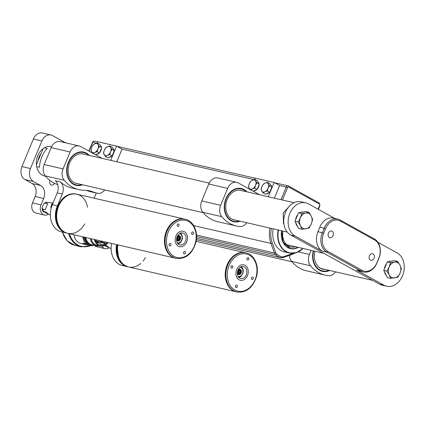 <?xml version="1.0" encoding="UTF-8"?>
<svg xmlns="http://www.w3.org/2000/svg" width="425" height="425" viewBox="0 0 425 425"><rect width="100%" height="100%" fill="white"/><g stroke="black" fill="none" stroke-linecap="round" stroke-linejoin="round"><path stroke-width="0.64" d="M295.598 246.755A14.811 11.332 -77 0 1 290.87 246.952A14.811 11.332 -77 0 1 282.944 231.067M297.92 247.292A16.32 12.484 -77 0 1 290.53 248.418A16.32 12.484 -77 0 1 281.817 230.807M92.873 245.459A12.553 9.6 -77 0 1 89.526 245.453A12.553 9.6 -77 0 1 88.134 244.981L84.979 244.253C83.332 243.727 82.774 243.382 83.311 243.227L86.466 243.955A12.553 9.6 -77 0 1 82.721 236.783M83.024 243.206L83.311 243.227M86.466 243.955A2.008 1.535 -77 0 1 87.114 243.923A2.008 1.535 -77 0 1 88.134 244.981M86.573 242.787A11.549 8.835 -77 0 1 83.566 236.975M91.518 244.88A11.549 8.835 -77 0 1 91.327 244.843A11.549 8.835 -77 0 1 85.143 237.341M93.346 245.103A11.549 8.835 -77 0 1 91.704 244.928A11.549 8.835 -77 0 1 85.521 237.426M99.115 245.868A11.348 8.681 -77 0 1 96.385 245.804L91.752 244.731A11.348 8.681 -77 0 1 85.696 237.469M96.385 245.804A11.348 8.681 -77 0 1 90.328 238.537M108.157 242.654A10.795 8.256 -77 0 1 100.13 246.102L96.852 245.342A10.795 8.256 -77 0 1 91.152 238.728M100.13 246.102A10.795 8.256 -77 0 1 94.43 239.488M107.488 242.5A10.041 7.682 -77 0 1 100.3 245.368A10.041 7.682 -77 0 1 95.099 239.642M100.284 245.363A10.041 7.682 103 0 0 107.456 242.494M105.942 242.144A8.436 6.455 -77 0 1 104.975 242.898L105.283 243.44A9.137 6.991 -77 0 1 100.629 244.513L100.906 243.849A8.436 6.455 -77 0 1 100.629 243.796A8.436 6.455 -77 0 1 97.968 242.223L97.697 242.887A9.137 6.991 -77 0 1 95.901 239.822M96.953 241.99L97.968 242.223M100.358 243.722L100.906 243.849M97.219 241.581L105.283 243.44M101.74 242.154L104.975 242.898M97.325 241.278L97.41 241.331A2.258 1.727 -77 0 1 96.884 241.883M101.575 241.134A0.622 0.473 103 0 0 101.873 241.937A0.622 0.473 103 0 0 102.489 241.347L101.968 242.064L101.155 242.165A1.004 0.77 -77 0 1 100.656 240.922M303.03 248.471A21.091 16.129 -77 0 1 289.297 253.029L284.415 251.903A21.091 16.129 -77 0 1 273.211 228.82M73.961 234.759A12.553 9.6 103 0 0 80.761 243.429L89.526 245.453M66.502 233.033L61.46 231.869A20.087 15.364 -77 0 1 52.323 204.744L57.216 192.918A10.041 7.682 103 0 0 55.367 180.784L60.414 181.948A10.041 7.682 -77 0 1 62.263 194.082L57.364 205.907A20.087 15.364 103 0 0 66.502 233.033A20.087 15.364 103 0 0 66.815 233.102M94.132 198.188L96.268 193.04M104.747 189.911A10.041 7.682 -77 0 1 97.176 193.248L90.243 191.648A10.041 7.682 -77 0 1 89.686 191.489L86.217 190.32M97.176 193.248A10.041 7.682 -77 0 1 96.618 193.093L91.492 191.362A35.148 26.881 103 0 0 89.537 190.804A35.148 26.881 103 0 0 84.734 190.278A42.681 32.645 -77 0 1 78.901 189.63L71.968 188.031A42.681 32.645 -77 0 1 60.414 181.948M110.686 160.363L116.599 146.083L122.06 149.106L116.811 161.776M57.726 184.625A42.681 32.645 -77 0 1 45.273 175.897A10.041 7.682 -77 0 1 44.168 164.539L51.181 147.608A10.041 7.682 -77 0 1 60.27 141.605L79.183 145.972A10.041 7.682 -77 0 1 80.729 146.567L101.458 158.036A5.02 3.841 -77 0 1 101.899 158.334M97.139 143.05L97.692 141.716L116.599 146.083M78.901 189.63A42.681 32.645 -77 0 1 64.186 180.264A10.041 7.682 -77 0 1 63.081 168.906L70.093 151.975A10.041 7.682 -77 0 1 79.183 145.972M82.54 184.785A17.074 13.058 -77 0 1 76.102 185.358A17.074 13.058 -77 0 1 67.219 165.787A17.074 13.058 -77 0 1 83.783 152.086A17.074 13.058 -77 0 1 89.319 155.428M116.62 244.609A20.087 15.364 103 0 0 127.272 266.666A20.087 15.364 103 0 0 127.585 266.735M127.272 266.666L122.23 265.503A20.087 15.364 -77 0 1 111.578 243.445M246.734 222.705A10.041 7.682 103 0 1 239.626 226.541A42.681 32.645 -77 0 1 236.486 226.026L217.573 221.659A42.681 32.645 -77 0 1 202.858 212.293A10.041 7.682 -77 0 1 201.753 200.935L208.765 184.004A10.041 7.682 -77 0 1 217.855 177.995L236.762 182.362A10.041 7.682 103 0 1 238.308 182.957L259.043 194.432A5.02 3.841 103 0 1 259.484 194.73M236.486 226.026A42.681 32.645 -77 0 1 221.765 216.66L202.858 212.293M201.753 200.935L220.66 205.302L227.673 188.371L208.765 184.004M254.718 179.44L255.271 178.112L274.183 182.479L279.645 185.502L274.396 198.172M268.271 196.759L274.183 182.479M246.904 191.824A17.074 13.058 103 0 0 241.368 188.482A17.074 13.058 103 0 0 225.919 198.693A17.074 13.058 103 0 0 233.686 221.749A17.074 13.058 103 0 0 240.125 221.175M236.762 182.362A10.041 7.682 103 0 0 227.673 188.371M220.66 205.302A10.041 7.682 103 0 0 221.765 216.66M311.127 250.341L309.432 254.426A10.041 7.682 103 0 0 310.537 265.784A42.681 32.645 103 0 0 325.258 275.15A42.681 32.645 103 0 0 328.397 275.671A10.041 7.682 103 0 0 335.5 271.83M310.537 265.784L291.63 261.418A42.681 32.645 103 0 0 306.345 270.783L325.258 275.15M329.651 270.481A17.574 13.441 -77 0 1 316.301 267.532A17.574 13.441 -77 0 1 313.289 250.84M291.63 261.418A10.041 7.682 -77 0 1 289.537 255.367M313.347 250.856A17.074 13.058 103 0 0 322.139 270.805L322.453 270.879A17.074 13.058 -77 0 1 313.666 250.925M239.62 221.058A17.074 13.058 -77 0 1 233.431 221.691M239.349 221A16.607 12.702 -77 0 1 226.87 215.953A16.607 12.702 -77 0 1 226.233 198.868A16.607 12.702 103 0 1 246.128 191.643M241.113 188.429A17.074 13.058 -77 0 1 246.399 191.707M242.213 190.74A15.162 11.597 103 0 0 240.938 190.342A15.162 11.597 103 0 0 227.216 199.41A15.162 11.597 103 0 0 234.111 219.89A15.162 11.597 103 0 0 235.434 220.092M83.534 152.033A17.074 13.058 -77 0 1 88.814 155.311M81.765 184.604A16.607 12.702 103 0 1 69.286 179.562A16.607 12.702 103 0 1 68.648 162.472A16.607 12.702 -77 0 1 88.543 155.247M82.036 184.668A17.074 13.058 -77 0 1 75.852 185.295M84.628 154.344A15.162 11.597 103 0 0 83.353 153.946A15.162 11.597 103 0 0 68.643 166.111A15.162 11.597 103 0 0 76.532 183.499A15.162 11.597 103 0 0 77.849 183.701M328.892 270.305A17.074 13.058 -77 0 1 322.453 270.879M325.12 269.429A15.353 11.746 -77 0 1 315.934 263.325A15.353 11.746 -77 0 1 314.946 251.223M323.999 269.174A15.162 11.597 -77 0 1 322.676 268.972A15.162 11.597 -77 0 1 315.897 263.245M271.665 187.547A5.02 3.161 119 0 1 271.139 189.832A5.02 3.161 119 0 1 269.843 191.935M269.36 192.445A5.02 3.161 119 0 1 266.48 193.752M270.566 184.801A5.02 3.161 119 0 1 271.586 186.474M267.5 182.309L265.072 183.106L263.25 184.238L261.848 186.718A5.02 3.161 119 0 1 265.072 183.106A5.02 3.161 119 0 1 268.223 183.834L267.5 182.309L269.843 183.605L271.894 186.989L269.7 192.291L265.444 194.22L263.107 192.923L264.924 191.792A5.02 3.161 119 0 1 261.773 191.064L263.107 192.923M268.148 188.174A5.02 3.161 119 0 1 264.924 191.792L267.357 191L268.148 188.174L269.556 185.693L268.223 183.834A5.02 3.161 119 0 1 268.148 188.174M261.848 186.718A5.02 3.161 -61 0 0 261.773 191.064L261.051 189.539L261.848 186.718M271.894 186.989L269.556 185.693M269.7 192.291L267.357 191M259.059 184.636A5.02 3.161 119 0 1 258.533 186.92A5.02 3.161 119 0 1 257.237 189.024M256.753 189.534A5.02 3.161 119 0 1 253.874 190.841M257.959 181.889A5.02 3.161 119 0 1 258.979 183.563M254.894 179.398L252.466 180.195L250.644 181.326L249.241 183.807A5.02 3.161 119 0 1 252.466 180.195A5.02 3.161 119 0 1 255.616 180.923L254.894 179.398L257.237 180.694L259.287 184.078L257.093 189.38L253.146 191.17M250.5 190.012L252.317 188.881L254.75 188.084L255.542 185.263L256.95 182.782L255.616 180.923A5.02 3.161 119 0 1 255.542 185.263A5.02 3.161 119 0 1 252.317 188.881A5.02 3.161 119 0 1 249.167 188.153L250.081 189.47M249.241 183.807A5.02 3.161 -61 0 0 249.167 188.153L248.444 186.628L249.241 183.807M259.287 184.078L256.95 182.782M257.093 189.38L254.75 188.084M112.981 148.405A5.02 3.161 119 0 1 114.001 150.083M114.081 151.151A5.02 3.161 119 0 1 112.264 155.545M111.775 156.055A5.02 3.161 119 0 1 108.896 157.356M109.916 145.918L112.258 147.215L114.314 150.593L112.115 155.901L107.865 157.824L105.522 156.528L107.344 155.396A5.02 3.161 119 0 1 104.189 154.668A5.02 3.161 119 0 1 104.263 150.328A5.02 3.161 119 0 1 107.488 146.71A5.02 3.161 119 0 1 110.638 147.438L109.916 145.918L107.488 146.71L105.666 147.842L104.263 150.328L103.472 153.149L105.522 156.528M110.569 151.783A5.02 3.161 119 0 1 107.344 155.396L109.772 154.604L110.569 151.783A5.02 3.161 -61 0 0 110.638 147.438L111.972 149.297L110.569 151.783M112.115 155.901L109.772 154.604M114.314 150.593L111.972 149.297M100.374 145.493A5.02 3.161 119 0 1 101.394 147.172M101.474 148.24A5.02 3.161 119 0 1 99.657 152.633M99.168 153.143A5.02 3.161 119 0 1 96.289 154.445M101.708 147.682L99.365 146.386L97.963 148.872A5.02 3.161 119 0 1 94.738 152.485L97.166 151.693L97.963 148.872A5.02 3.161 -61 0 0 98.032 144.527L97.309 143.007L99.652 144.303L101.708 147.682L99.508 152.989L95.561 154.774M92.916 153.616L94.738 152.485A5.02 3.161 119 0 1 91.582 151.757A5.02 3.161 119 0 1 91.657 147.417A5.02 3.161 119 0 1 94.881 143.799A5.02 3.161 119 0 1 98.032 144.527L99.365 146.386M97.309 143.007L94.881 143.799L93.059 144.93L91.657 147.417L90.865 150.238L92.496 153.08M99.508 152.989L97.166 151.693M187.271 235.917A7.932 6.067 -77 0 1 185.661 243.849A7.932 6.067 -77 0 1 179.541 246.67A7.932 6.067 -77 0 1 175.413 237.575A7.932 6.067 -77 0 1 183.111 231.211A7.932 6.067 -77 0 1 187.271 235.917M185.906 236.613A6.109 4.675 -77 0 1 184.663 242.718A6.109 4.675 -77 0 1 179.95 244.896A6.109 4.675 -77 0 1 176.773 237.888A6.109 4.675 -77 0 1 182.702 232.985A6.109 4.675 -77 0 1 185.906 236.613M87.571 207.336A20.087 15.364 103 0 0 76.803 194.188A20.087 15.364 103 0 0 61.317 201.333A20.087 15.364 103 0 0 57.242 221.409A20.087 15.364 103 0 0 67.761 233.325A20.087 15.364 103 0 0 84.718 223.842M76.171 194.039A20.087 15.364 103 0 0 60.685 201.19A20.087 15.364 103 0 0 56.61 221.26A20.087 15.364 103 0 0 67.129 233.182C58.698 231.492 53.731 220.097 56.557 209.674C60.222 198.3 66.762 193.088 76.171 194.039L76.803 194.188A20.087 15.364 103 0 0 61.317 201.333A20.087 15.364 103 0 0 57.242 221.409A20.087 15.364 103 0 0 67.761 233.325L176.178 258.363A20.087 15.364 -77 0 1 165.66 246.447A20.087 15.364 -77 0 1 169.734 226.376A20.087 15.364 -77 0 1 185.215 219.226C193.651 220.915 198.618 232.31 195.792 242.733C192.127 254.107 185.587 259.314 176.178 258.363M57.242 221.409A20.087 15.364 103 0 0 67.761 233.325A20.087 15.364 103 0 1 57.242 221.409A20.087 15.364 103 0 1 61.317 201.333A20.087 15.364 103 0 1 76.803 194.188A20.087 15.364 103 0 0 61.317 201.333A20.087 15.364 103 0 0 57.242 221.409M165.028 246.303A20.087 15.364 103 0 0 175.546 258.219A20.087 15.364 103 0 1 165.028 246.303A20.087 15.364 103 0 0 175.546 258.219A20.087 15.364 103 0 1 165.028 246.303A20.087 15.364 103 0 1 169.102 226.227A20.087 15.364 103 0 1 184.588 219.082A20.087 15.364 103 0 0 169.102 226.227A20.087 15.364 103 0 0 165.028 246.303A20.087 15.364 103 0 1 169.102 226.227A20.087 15.364 103 0 1 184.588 219.082A20.087 15.364 103 0 0 169.102 226.227A20.087 15.364 103 0 0 165.028 246.303M183.595 253.173A1.254 0.962 103 0 0 184.253 253.922A1.254 0.962 103 0 0 185.47 252.912A1.254 0.962 103 0 0 184.817 251.472A1.254 0.962 103 0 0 183.85 251.919A1.254 0.962 103 0 0 183.595 253.173M169.107 245.156A1.254 0.962 103 0 0 169.766 245.905A1.254 0.962 103 0 0 170.983 244.896A1.254 0.962 103 0 0 170.329 243.456A1.254 0.962 103 0 0 169.363 243.902A1.254 0.962 103 0 0 169.107 245.156M177.183 225.664A1.254 0.962 103 0 0 177.841 226.408A1.254 0.962 103 0 0 179.058 225.404A1.254 0.962 103 0 0 178.404 223.964A1.254 0.962 103 0 0 177.438 224.411A1.254 0.962 103 0 0 177.183 225.664M191.67 233.681A1.254 0.962 103 0 0 192.323 234.425A1.254 0.962 103 0 0 193.545 233.421A1.254 0.962 103 0 0 192.892 231.981A1.254 0.962 103 0 0 191.925 232.427A1.254 0.962 103 0 0 191.67 233.681M175.387 241.963A7.932 6.067 103 0 0 179.541 246.67A7.932 6.067 103 0 0 187.239 240.306A7.932 6.067 103 0 0 183.111 231.211A7.932 6.067 103 0 0 176.997 234.037A7.932 6.067 103 0 0 175.387 241.963M51.175 208.165L50.825 207.161L51.478 204.988L52.583 202.916L53.136 202.773M51.414 207.299L50.825 207.161M53.035 203.023L52.583 202.916M245.108 265.312A7.932 6.067 -77 0 1 247.786 274.763A7.932 6.067 -77 0 1 240.316 280.303A7.932 6.067 -77 0 1 236.188 271.208A7.932 6.067 -77 0 1 243.886 264.844A7.932 6.067 -77 0 1 245.108 265.312M244.417 266.98A6.109 4.675 -77 0 1 246.484 274.258A6.109 4.675 -77 0 1 240.725 278.529A6.109 4.675 -77 0 1 237.548 271.522A6.109 4.675 -77 0 1 243.477 266.618A6.109 4.675 -77 0 1 244.417 266.98M117.252 244.758A20.087 15.364 103 0 0 124.812 265.625A20.087 15.364 103 0 0 127.904 266.815L128.536 266.958A20.087 15.364 103 0 1 125.444 265.768A20.087 15.364 103 0 1 117.879 244.901A20.087 15.364 103 0 0 125.444 265.768A20.087 15.364 103 0 1 117.879 244.901A20.087 15.364 103 0 0 125.439 265.768A20.087 15.364 103 0 0 128.536 266.958A20.087 15.364 103 0 0 140.691 263.463M143.039 261.072A20.087 15.364 103 0 0 145.493 257.476M196.1 241.336L245.363 252.71A20.087 15.364 103 0 0 226.445 266.741A20.087 15.364 103 0 0 233.229 290.663A20.087 15.364 103 0 0 236.321 291.853L236.953 291.996A20.087 15.364 -77 0 1 233.856 290.806A20.087 15.364 -77 0 1 227.077 266.889A20.087 15.364 -77 0 1 245.99 252.859C254.426 254.543 259.393 265.938 256.567 276.367C252.902 287.736 246.362 292.947 236.953 291.996M245.99 252.859L245.363 252.71A20.087 15.364 103 0 0 226.445 266.741A20.087 15.364 103 0 0 233.229 290.663A20.087 15.364 103 0 1 226.445 266.741A20.087 15.364 103 0 1 245.363 252.71A20.087 15.364 103 0 0 226.445 266.741A20.087 15.364 103 0 0 233.229 290.663A20.087 15.364 103 0 0 236.321 291.853L128.536 266.958M251.871 279.39A1.254 0.962 103 0 0 252.062 279.464A1.254 0.962 103 0 0 253.279 278.46A1.254 0.962 103 0 0 252.625 277.02A1.254 0.962 103 0 0 251.446 277.897A1.254 0.962 103 0 0 251.871 279.39M235.917 287.507A1.254 0.962 103 0 0 236.109 287.582A1.254 0.962 103 0 0 237.325 286.572A1.254 0.962 103 0 0 236.672 285.132A1.254 0.962 103 0 0 235.492 286.009A1.254 0.962 103 0 0 235.917 287.507M231.381 268.053A1.254 0.962 103 0 0 231.577 268.127A1.254 0.962 103 0 0 232.794 267.123A1.254 0.962 103 0 0 232.14 265.683A1.254 0.962 103 0 0 230.961 266.56A1.254 0.962 103 0 0 231.381 268.053M247.334 259.935A1.254 0.962 103 0 0 247.531 260.01A1.254 0.962 103 0 0 248.747 259.006A1.254 0.962 103 0 0 248.094 257.566A1.254 0.962 103 0 0 246.914 258.442A1.254 0.962 103 0 0 247.334 259.935M239.094 279.831A7.932 6.067 103 0 0 240.316 280.303A7.932 6.067 103 0 0 248.014 273.939A7.932 6.067 103 0 0 243.886 264.844A7.932 6.067 103 0 0 236.417 270.385A7.932 6.067 103 0 0 239.094 279.831M36.656 166.573L39.552 167.243C39.424 161.224 43.525 151.311 47.318 148.5L44.386 147.82M290.333 205.232L283.209 212.936L283.491 223.582L283.895 223.672M43.111 148.644L36.401 164.852M283.804 222.827L283.491 223.582M295.157 236.05L290.748 235.03A17.574 13.441 -77 0 1 285.457 212.335A17.574 13.441 -77 0 1 301.362 201.822L305.772 202.842A17.574 13.441 103 0 0 289.871 213.35A17.574 13.441 103 0 0 295.157 236.05L322.474 251.164A15.066 11.523 -77 0 1 317.937 231.71L322.352 232.73L324.254 228.135A15.066 11.523 -77 0 1 337.886 219.125A15.066 11.523 -77 0 1 340.207 220.017L374.351 238.914A15.066 11.523 -77 0 1 378.882 258.368L376.98 262.963A15.066 11.523 -77 0 1 363.348 271.968A15.066 11.523 -77 0 1 361.027 271.076L326.883 252.184A15.066 11.523 -77 0 1 322.352 232.73L323.664 233.251A14.057 10.752 103 0 0 327.893 251.409L362.036 270.305A14.057 10.752 103 0 0 376.927 262.73L378.829 258.134A14.057 10.752 103 0 0 374.6 239.976L340.457 221.085A14.057 10.752 103 0 0 325.566 228.661L323.664 233.251M386.633 286.216L382.224 285.196A17.574 13.441 -77 0 1 379.514 284.155L383.929 285.175A17.574 13.441 103 0 0 386.633 286.216A17.574 13.441 103 0 0 402.539 275.703A17.574 13.441 -77 0 0 397.253 253.008L377.979 242.346M290.748 235.03L379.514 284.155M334.688 218.386L308.481 203.883A17.574 13.441 103 0 0 305.772 202.842M363.348 271.968L358.934 270.948A15.066 11.523 -77 0 1 356.612 270.056L383.929 285.175M328.44 233.07A3.416 2.614 103 0 0 329.991 237.681A3.416 2.614 103 0 0 333.306 234.945A3.416 2.614 103 0 0 331.532 231.03A3.416 2.614 103 0 0 328.44 233.07M369.41 255.744A3.416 2.614 103 0 0 370.967 260.355A3.416 2.614 103 0 0 374.276 257.619A3.416 2.614 103 0 0 372.502 253.704A3.416 2.614 103 0 0 369.41 255.744M325.566 228.661L319.844 227.115L317.937 231.71M319.844 227.115A15.066 11.523 -77 0 1 333.476 218.105L337.886 219.125M386.373 275.554A8.032 6.147 -77 0 1 384.524 271.926M384.413 268.797A8.032 6.147 -77 0 1 386.516 263.712M389.279 261.572A8.032 6.147 -77 0 1 391.717 261.157M390.655 278.407L387.451 277.668L383.748 270.401L387.265 261.912L394.485 260.69L397.688 261.428L394.527 262.145A8.032 6.147 -77 0 1 399.994 265.168A8.032 6.147 -77 0 1 400.084 273.047A8.032 6.147 -77 0 1 394.719 277.902A8.032 6.147 -77 0 1 389.257 274.879L390.655 278.407L397.88 277.185L400.084 273.047L401.397 268.696L399.994 265.168L397.688 261.428M389.162 267.001A8.032 6.147 -77 0 1 394.527 262.145L390.469 262.65L389.162 267.001A8.032 6.147 103 0 0 389.257 274.879L386.952 271.139L389.162 267.001M387.265 261.912L390.469 262.65M383.748 270.401L386.952 271.139M297.606 226.429A8.032 6.147 -77 0 1 295.752 222.796M295.641 219.672A8.032 6.147 -77 0 1 297.744 214.588M300.507 212.447A8.032 6.147 -77 0 1 302.945 212.032M301.888 229.282L298.679 228.544L294.977 221.276L298.493 212.787L305.713 211.565L308.917 212.303L305.761 213.021A8.032 6.147 -77 0 1 311.222 216.043A8.032 6.147 -77 0 1 311.318 223.922A8.032 6.147 -77 0 1 305.947 228.778A8.032 6.147 -77 0 1 300.486 225.755L301.888 229.282L309.108 228.06L311.318 223.922L312.625 219.571L311.222 216.043L308.917 212.303M300.39 217.876A8.032 6.147 -77 0 1 305.761 213.021L301.697 213.525L300.39 217.876A8.032 6.147 103 0 0 300.486 225.755L298.18 222.015L300.39 217.876M298.493 212.787L301.697 213.525M294.977 221.276L298.18 222.015M47.515 213.754L42.861 211.39L43.531 211.422A6.024 4.611 -77 0 1 43.021 209.238L42.075 207.968L42.734 205.833L43.908 203.671L45.544 203.139A6.024 4.611 -77 0 1 47.334 202.231L46.649 202.204L43.908 203.671M42.075 207.968L42.861 211.39A5.727 4.383 -77 0 1 42.181 208.468M45.544 203.139L47.754 203.649L45.225 209.748L43.021 209.238M43.531 211.422L45.735 211.932L49.093 214.583L50.341 214.875M52.525 203.012L47.334 202.231M182.431 237.532C182.474 239.365 181.773 241.044 180.338 242.579L177.602 243.828M177.427 236.087A2.763 2.114 -77 0 1 177.533 236.002A2.763 2.114 -77 0 1 180.397 236.741A2.763 2.114 -77 0 1 179.525 240.508A2.763 2.114 -77 0 1 176.63 239.918A2.763 2.114 -77 0 1 176.572 239.796M237.862 271.139A2.061 1.578 103 0 0 238.483 273.806A2.061 1.578 103 0 0 240.667 272.696A2.061 1.578 103 0 0 240.045 270.029A2.061 1.578 103 0 0 237.862 271.139M238.298 272.792L239.28 273.339L240.252 272.462L240.237 271.044L239.248 270.497L238.282 271.373L238.298 272.792L238.988 272.17L240.252 272.462M237.718 270.9A2.263 1.732 -77 0 1 240.051 269.827A2.263 1.732 -77 0 1 240.853 272.398A2.263 1.732 -77 0 1 238.887 274.141A2.263 1.732 -77 0 1 237.426 272.154M238.967 270.752L240.237 271.044M238.972 270.752L238.988 272.17M177.087 237.511A2.061 1.578 103 0 0 177.708 240.173A2.061 1.578 103 0 0 179.897 239.062A2.061 1.578 103 0 0 179.276 236.396A2.061 1.578 103 0 0 177.087 237.511M177.523 239.163L178.511 239.705L179.477 238.829L179.462 237.41L178.473 236.863L177.507 237.74L177.523 239.163L178.218 238.542L179.477 238.829M176.943 237.267A2.263 1.732 -77 0 1 179.276 236.194A2.263 1.732 -77 0 1 180.083 238.765A2.263 1.732 -77 0 1 178.112 240.508A2.263 1.732 -77 0 1 176.657 238.521M178.218 238.542L178.197 237.118L179.462 237.41M38.085 160.788A10.545 8.064 -77 0 1 41.018 153.701M39.127 158.27A10.545 8.064 -77 0 1 40.088 155.954M48.285 214.269A7.533 5.759 -77 0 1 44.428 215.055L35.918 213.09A7.533 5.759 -77 0 1 32.491 202.916L35.158 196.483A10.041 7.682 103 0 0 32.135 183.515L24.963 179.547A10.041 7.682 -77 0 1 21.941 166.579L33.362 139.007A10.041 7.682 -77 0 1 42.447 133.004L50.958 134.969A10.041 7.682 103 0 1 52.503 135.564L65.673 142.848M50.958 134.969A10.041 7.682 103 0 0 41.873 140.972L33.362 139.007M21.941 166.579L30.451 168.544L41.873 140.972M30.451 168.544A10.041 7.682 103 0 0 33.474 181.512L24.963 179.547M32.135 183.515L40.641 185.481L33.474 181.512M40.641 185.481A10.041 7.682 -77 0 1 43.663 198.448L35.158 196.483M44.428 215.055A7.533 5.759 -77 0 1 41.002 204.882L43.663 198.448M109.06 247.897A7.533 5.759 -77 0 1 105.203 248.683A7.533 5.759 -77 0 1 102.053 246.245M54.469 183.287A3.416 2.614 -77 0 1 51.494 185.072A3.416 2.614 -77 0 1 49.948 180.444M51.6 146.699A15.066 11.523 103 0 0 51.43 146.657A15.066 11.523 103 0 0 37.246 157.181A15.066 11.523 103 0 0 42.335 175.116L42.468 175.196A15.066 11.523 103 0 0 44.79 176.088A15.066 11.523 103 0 0 45.395 176.205M105.203 248.683L96.693 246.723A7.533 5.759 -77 0 1 94.323 245.326M108.29 247.387L104.454 245.634M105.193 245.257L106.51 245.56L109.863 248.216L111.116 248.508M238.823 277.413A5.727 4.383 -77 0 0 241.113 276.213L242.654 273.801L243.312 271.665C243.153 268.834 242.351 267.123 240.901 266.544M238.202 269.721A2.763 2.114 -77 0 1 238.308 269.631A2.763 2.114 -77 0 1 240.821 269.811A2.763 2.114 -77 0 1 241.145 272.956A2.763 2.114 -77 0 1 239.28 274.63A2.763 2.114 -77 0 1 237.4 273.551A2.763 2.114 -77 0 1 237.347 273.429M84.538 243.509A2.008 1.535 -77 0 1 84.979 244.253M281.015 199.702L286.264 187.032L279.645 185.502M254.113 179.605L122.06 149.106M291.316 254.708A1.004 0.584 -108.6 0 0 291.518 254.697L282.885 257.598A1.004 0.584 -108.6 0 1 282.683 257.603A5.02 3.841 -77 0 1 280.983 257.704L196.504 238.191L280.76 257.64A24.602 18.817 -77 0 1 275.586 254.777A5.02 3.841 -77 0 1 274.407 253.024L270.948 243.435A24.602 18.817 -77 0 1 269.96 228.066M196.557 236.523L275.586 254.777A1.004 0.606 -50.1 0 0 276.696 254.076A23.598 18.052 103 0 0 281.663 256.822A4.016 3.071 103 0 0 283.199 256.79L291.832 253.895A23.598 18.052 103 0 0 293.372 253.289M196.509 235.036L274.407 253.024A1.004 0.42 -19.8 0 0 275.756 252.673A4.016 3.071 103 0 0 276.696 254.076M193.657 225.585L270.948 243.435A1.004 0.42 -19.8 0 0 272.292 243.079L275.756 252.673M96.528 143.209L92.751 142.338L89.085 151.188M94.568 141.137A2.008 1.535 103 0 0 92.751 142.338L92.507 142.333C93.011 141.312 93.702 140.914 94.568 141.137L97.638 141.844M283.199 256.79A1.004 0.584 -108.6 0 1 282.885 257.598L280.983 257.704A5.02 3.841 -77 0 1 280.76 257.64A1.004 0.648 -72.5 0 0 281.663 256.822M298.249 247.366A16.57 12.676 -77 0 1 285.52 245.863A16.57 12.676 -77 0 1 281.632 230.764M278.444 230.026A20.836 15.938 103 0 0 284.771 250.591A20.836 15.938 103 0 0 302.945 248.45M318.065 209.19L319.669 205.312A1.004 0.77 103 0 0 319.372 204.016L288.639 187.011A1.004 0.77 103 0 0 287.576 187.553L286.264 187.032A2.008 1.535 -77 0 1 288.081 185.826A2.008 1.535 -77 0 1 288.389 185.948A1.004 0.632 -61 0 1 288.495 185.985L319.223 202.991A1.004 0.632 -61 0 0 319.122 202.953M281.658 230.77A16.32 12.484 103 0 0 287.858 247.414A16.32 12.484 103 0 0 290.371 248.381L283.114 242.218L281.717 230.786M287.576 187.553L282.413 200.021M271.341 228.384A23.598 18.052 103 0 0 272.292 243.079M303.078 248.482L296.416 252.641L289.297 253.029A21.091 16.129 -77 0 1 278.099 229.946M295.21 252.987L291.518 254.697A1.004 0.584 -108.6 0 0 291.832 253.895M319.669 205.312L319.967 205.551L318.389 209.366M319.372 204.016A1.004 0.632 -61 0 0 319.223 202.991L319.967 205.551M288.639 187.011A1.004 0.632 -61 0 0 288.495 185.985L274.619 182.718M69.392 233.702A24.103 18.434 103 0 0 90.631 245.623M62.464 232.103A24.602 18.817 103 0 0 75.018 245.411L81.164 246.829A24.602 18.817 -77 0 1 68.611 233.522M52.323 204.744L57.364 205.907M57.216 192.918L62.263 194.082M45.273 175.897L64.186 180.264M44.168 164.539L63.081 168.906M51.181 147.608L70.093 151.975M89.686 191.489L96.618 193.093M87.534 190.448L91.492 191.362M298.334 251.86L309.432 254.426M167.041 246.208A19.082 14.593 103 0 0 191.988 250.394A19.082 14.593 103 0 0 184.955 220.219A19.082 14.593 103 0 0 167.041 246.208M234.871 290.036A19.082 14.593 103 0 0 256.955 270.061A19.082 14.593 103 0 0 234.483 257.624A19.082 14.593 103 0 0 234.871 290.036M356.612 270.056L361.027 271.076L362.036 270.305M327.893 251.409L326.883 252.184L322.474 251.164M374.6 239.976L374.351 238.914M340.457 221.085L340.207 220.017M44.274 203.421A5.727 4.383 -77 0 1 46.67 202.204M180.338 242.579A5.727 4.383 -77 0 1 178.048 243.78M179.52 233.66A4.739 3.623 -77 0 1 182.022 239.1A4.739 3.623 -77 0 1 177.384 242.893M32.491 202.916L41.002 204.882M240.295 267.293A4.739 3.623 -77 0 1 242.489 273.7A4.739 3.623 -77 0 1 238.159 276.526M83.996 237.076L87.088 243.312L90.849 245.321L94.122 245.278M91.327 244.843L91.704 244.928M96.406 241.065L101.155 242.165M117.034 146.322L255.218 178.24M92.507 142.333L88.883 151.077M62.268 232.055L67.155 240.826L75.018 245.411M81.164 246.829L91.375 245.645M67.129 233.182L67.761 233.325M76.803 194.188L185.215 219.226M127.904 266.815L122.538 264.079L118.633 258.937L117.024 244.704M323.638 253.231L286.705 244.699M294.052 202.709L239.615 190.14M209.174 183.111L82.036 153.744M51.595 146.715L50.83 146.54M287.273 232.066L232.836 219.497M203.15 212.638L75.257 183.101M45.565 176.242L44.195 175.929M196.361 239.695L291.917 261.763M321.401 268.573L372.815 280.447M180.126 232.916C181.119 232.783 181.927 234.488 182.543 238.032M238.377 277.461L241.474 275.963"/></g></svg>
